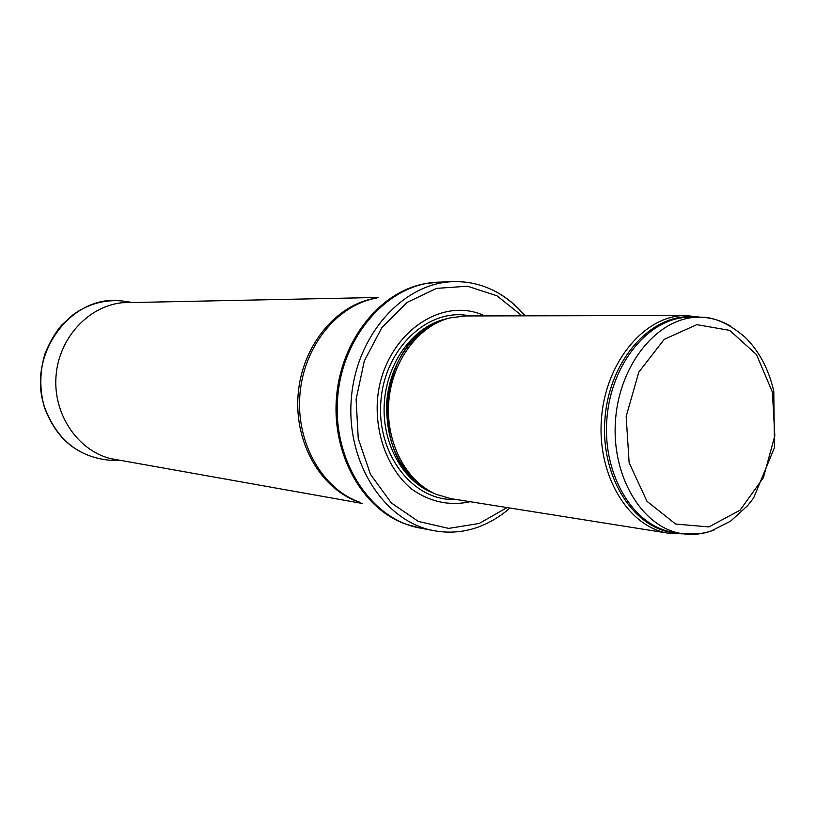 <?xml version="1.0" encoding="UTF-8"?>
<svg xmlns="http://www.w3.org/2000/svg" width="816" height="816" viewBox="0 0 816 816"><rect width="100%" height="100%" fill="white"/><g stroke="black" fill="none" stroke-linecap="round" stroke-linejoin="round"><path stroke-width="1.22" d="M700.169 317.23L685.828 315.517C645.17 314.986 605.686 361.559 601.484 418.486C596.802 475.381 628.585 527.513 668.834 533.287L683.278 533.817M685.828 315.517L465.14 315.955L449.749 317.954C418.118 326.002 391.843 361.427 388.763 401.89C385.529 442.333 405.991 481.409 435.989 494.261L450.881 498.637L668.834 533.287M484.755 315.914C439.457 294.29 381.735 337.671 377.369 401.003C375.35 436.009 388.589 469.71 411.366 488.876C429.726 501.922 449.361 506.195 470.251 501.718M525.157 315.833C516.63 305.643 506.838 297.585 495.761 291.638C482.45 284.611 468.333 281.275 453.431 281.663C403.42 282.601 356.021 335.009 351.298 398.963C346.045 462.876 384.744 522.005 434 530.686C448.667 533.378 463.121 532.287 477.36 527.391C489.202 523.138 500.065 516.681 509.949 508.021M378.675 297.452L122.023 302.736C88.281 306.235 58.854 338.171 56.039 375.931C52.969 413.661 77.081 449.779 109.874 458.47L362.6 503.503M730.361 326.033C720.548 320.219 710.114 317.281 699.067 317.22C658.849 316.649 619.752 362.967 615.57 419.587C610.919 476.177 642.365 527.993 682.176 533.664C693.1 535.316 703.861 534.031 714.469 529.808M772.405 392.088L774.823 435.775L763.399 477.697L740.061 510.194L708.89 526.932L675.648 524.045L647.006 501.33L629.136 462.815L626.168 416.405L638.836 372.076L664.285 339.313L696.833 324.656L729.698 330.378L756.483 354.572L772.405 392.088M690.122 317.23C650.015 316.659 611.051 362.661 606.9 418.914C602.279 475.116 633.634 526.616 673.343 532.267L682.176 533.664C699.842 534.868 706.707 532.399 711.052 531.032L730.636 521.128L747.568 505.736L753.607 498.025L774.486 447.556L773.772 391.201C768.743 369.281 759.268 351.359 745.345 337.457C728.657 323.218 713.225 316.475 699.067 317.22L690.122 317.23M695.436 317.23C653.188 311.416 609.328 358.744 604.962 418.761C599.964 478.727 635.96 532.287 678.596 533.093M435.775 323.371C378.42 346.361 369.934 455.134 423.025 486.754M437.141 322.667C410.234 334.356 389.528 366.353 386.774 401.737C385.499 440.212 398.004 468.843 424.269 487.652M447.29 318.648C415.007 325.084 387.508 360.56 384.407 401.543C381.113 442.517 402.778 481.828 433.673 493.201M469.873 315.945C428.879 307.051 384.703 347.851 380.899 401.278C376.37 454.645 413.681 501.799 455.563 499.382M522.005 315.843L496.964 295.8L467.568 286.212L436.529 288.385L406.939 302.501L381.939 327.481L364.313 360.917L356.102 399.34L358.255 438.569L370.474 474.341L391.303 502.901L418.343 521.434L448.667 528.391L479.206 523.474L507.052 507.562M453.431 281.663L438.947 282.132C389.303 283.07 342.312 334.795 337.651 397.902C332.469 460.958 370.872 519.353 419.761 527.983L434 530.686M438.947 282.132L425.422 283.631C380.215 291.343 340.792 340.405 336.467 397.81C331.837 455.185 363.171 509.765 406.633 524.402L419.761 527.983M376.278 298.156C337.212 304.949 303.542 346.514 299.88 394.954C295.984 443.374 322.799 489.661 360.346 502.432M376.472 298.105C336.671 303.705 301.787 345.607 298.095 394.811C294.107 444.006 322.075 490.804 360.519 502.513M128.153 301.859L122.023 300.951C71.645 293.362 25.714 354.96 44.839 407.816C56.916 439.651 78.499 457.123 109.599 460.234L115.79 460.285M699.281 317.22L698.639 316.883M682.39 533.695L681.707 533.929M495.761 291.638C506.797 297.687 516.518 305.745 524.943 315.833M131.08 302.287L122.023 300.951C104.356 299.421 88.006 304.031 72.961 314.803L61.577 325.196C55.519 332.214 50.021 341.639 45.074 353.471C39.617 371.525 39.423 389.569 44.503 407.612C56.498 439.498 78.193 457.031 109.599 460.234L118.748 460.316"/></g></svg>
